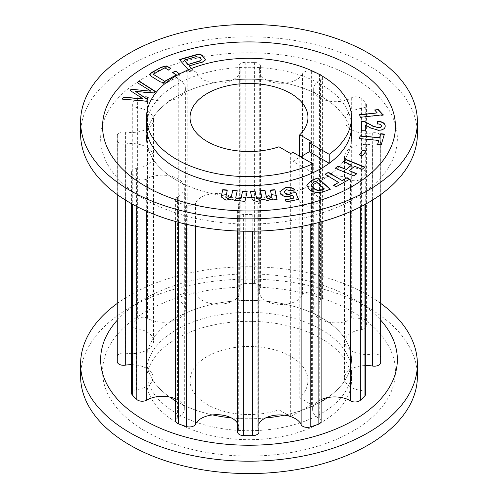 <?xml version="1.0" encoding="UTF-8"?>
<svg xmlns="http://www.w3.org/2000/svg" width="498" height="498" viewBox="0 0 498 498"><rect width="100%" height="100%" fill="white"/><g stroke="black" fill="none" stroke-linecap="round" stroke-linejoin="round"><path stroke-width="0.37" stroke-dasharray="2.49 1.87" d="M80.614 376.351A168.386 97.216 180 0 1 184.559 286.531A168.386 97.216 180 0 1 368.066 307.608A168.386 97.216 180 0 1 417.386 376.351M352.54 311.767A146.424 84.536 180 0 1 352.54 431.324A146.424 84.536 180 0 1 145.46 431.324A146.424 84.536 180 0 1 145.46 311.767A146.424 84.536 180 0 1 352.54 311.767M117.217 303.45A168.386 97.216 180 0 1 368.066 295.227A168.386 97.216 180 0 1 380.783 303.45M117.217 320.251A148.354 85.65 180 0 1 353.904 299.024A148.354 85.65 180 0 1 380.783 320.251M136.396 168.498A6.325 3.648 0 0 0 131.565 172.047A6.325 3.648 0 0 0 132.287 173.74A131.783 76.082 0 0 0 136.794 178.315A6.325 3.648 0 0 0 146.698 178.95A21.943 12.668 180 0 1 169.619 175.844A102.495 59.175 0 0 0 176.522 180.257A102.495 59.175 0 0 0 183.196 183.781A102.495 59.175 0 0 0 212.671 193.747A102.495 59.175 0 0 0 231.302 196.698A102.495 59.175 0 0 0 265.459 196.822A102.495 59.175 0 0 0 284.153 193.996A102.495 59.175 0 0 0 313.84 184.241A102.495 59.175 0 0 0 327.584 176.404A102.495 59.175 0 0 0 344.84 159.385A102.495 59.175 0 0 0 349.957 148.628A102.495 59.175 0 0 0 351.495 138.413A102.495 59.175 0 0 0 350.169 128.907A102.495 59.175 0 0 0 345.282 118.113A102.495 59.175 0 0 0 328.381 100.976A21.943 12.668 180 0 1 314.804 93.039A21.943 12.668 180 0 1 313.665 89.018A21.943 12.668 180 0 1 320.463 79.848A6.325 3.648 0 0 0 322.424 77.209A6.325 3.648 0 0 0 320.569 74.625A6.325 3.648 0 0 0 319.479 74.121A131.783 76.082 0 0 0 311.617 71.463A6.325 3.648 0 0 0 302.485 73.772A21.943 12.668 180 0 1 285.329 83.079A21.943 12.668 180 0 1 266.698 80.122A21.943 12.668 180 0 1 259.284 70.629A21.943 12.668 180 0 1 260.174 67.062A6.325 3.648 0 0 0 260.429 66.035A6.325 3.648 0 0 0 258.574 63.458A6.325 3.648 0 0 0 254.36 62.387A131.783 76.082 0 0 0 245.246 62.356A6.325 3.648 0 0 0 239.102 66.004A6.325 3.648 0 0 0 239.339 66.993A21.943 12.668 180 0 1 240.154 70.411A21.943 12.668 180 0 1 232.541 80.004A21.943 12.668 180 0 1 213.847 82.824A21.943 12.668 180 0 1 196.884 73.399A6.325 3.648 0 0 0 195.216 71.681A6.325 3.648 0 0 0 187.808 71.027A131.783 76.082 0 0 0 179.884 73.629A6.325 3.648 0 0 0 176.877 76.736A6.325 3.648 0 0 0 178.782 79.35A21.943 12.668 180 0 1 178.956 79.45A21.943 12.668 180 0 1 185.387 88.407A21.943 12.668 180 0 1 184.16 92.578A21.943 12.668 180 0 1 170.416 100.422A21.943 12.668 180 0 1 147.925 97.365A21.943 12.668 180 0 1 147.564 97.154A6.325 3.648 0 0 0 147.464 97.091A6.325 3.648 0 0 0 137.647 97.72A131.783 76.082 0 0 0 133.041 102.258A6.325 3.648 0 0 0 132.281 103.995A6.325 3.648 0 0 0 137.037 107.531A21.943 12.668 180 0 1 147.115 110.849A21.943 12.668 180 0 1 153.16 117.435A21.943 12.668 180 0 1 153.546 119.806A21.943 12.668 180 0 1 148.043 128.198A21.943 12.668 180 0 1 125.421 131.964A6.325 3.648 0 0 0 117.329 135.313A131.783 76.082 0 0 0 117.217 138.413A131.783 76.082 0 0 0 117.273 140.579A6.325 3.648 0 0 0 125.297 143.99A21.943 12.668 180 0 1 146.729 147.227A21.943 12.668 180 0 1 147.831 147.912A21.943 12.668 180 0 1 153.16 156.185A21.943 12.668 180 0 1 152.718 158.706A21.943 12.668 180 0 1 136.396 168.498L136.396 389.679A21.943 12.668 180 0 0 152.718 379.887A21.943 12.668 0 0 0 153.16 377.366A21.943 12.668 0 0 0 147.831 369.093A102.495 59.175 0 0 0 152.718 379.887A102.495 59.175 0 0 0 169.619 397.024A102.495 59.175 180 0 1 146.505 359.587A102.495 59.175 180 0 1 209.776 304.919A102.495 59.175 180 0 1 321.478 317.743A102.495 59.175 180 0 1 351.495 359.587A102.495 59.175 180 0 1 327.584 397.578A102.495 59.175 0 0 0 344.84 380.565A102.495 59.175 0 0 0 349.957 369.802A102.495 59.175 0 0 0 351.495 359.587A102.495 59.175 0 0 0 350.169 350.088A102.495 59.175 0 0 0 345.282 339.294A102.495 59.175 0 0 0 328.381 322.156A102.495 59.175 0 0 0 321.478 317.743A102.495 59.175 0 0 0 314.804 314.219A21.943 12.668 180 0 1 313.665 310.192A21.943 12.668 180 0 1 320.463 301.029A6.325 3.648 0 0 0 322.424 298.383A6.325 3.648 0 0 0 320.569 295.806A6.325 3.648 0 0 0 319.479 295.302A131.783 76.082 0 0 0 311.617 292.643A6.325 3.648 0 0 0 302.485 294.947A21.943 12.668 180 0 1 285.329 304.253A102.495 59.175 0 0 0 266.698 301.302A21.943 12.668 180 0 1 259.284 291.809A21.943 12.668 180 0 1 260.174 288.242A6.325 3.648 0 0 0 260.429 287.215A6.325 3.648 0 0 0 258.574 284.632A6.325 3.648 0 0 0 254.36 283.567A131.783 76.082 0 0 0 245.246 283.536A6.325 3.648 0 0 0 239.102 287.184A6.325 3.648 0 0 0 239.339 288.168A21.943 12.668 180 0 1 240.154 291.585A21.943 12.668 180 0 1 232.541 301.178A102.495 59.175 0 0 0 213.847 304.004A21.943 12.668 180 0 1 196.884 294.579A6.325 3.648 0 0 0 195.216 292.855A6.325 3.648 0 0 0 187.808 292.208A131.783 76.082 0 0 0 179.884 294.81A6.325 3.648 0 0 0 176.877 297.916A6.325 3.648 0 0 0 178.782 300.524A21.943 12.668 180 0 1 178.956 300.63A21.943 12.668 180 0 1 185.387 309.588A21.943 12.668 180 0 1 184.16 313.759A102.495 59.175 0 0 0 170.416 321.596A21.943 12.668 180 0 1 147.925 318.546A21.943 12.668 180 0 1 147.564 318.328A6.325 3.648 0 0 0 147.464 318.272A6.325 3.648 0 0 0 137.647 318.901A131.783 76.082 0 0 0 133.041 323.439A6.325 3.648 0 0 0 132.281 325.175A6.325 3.648 0 0 0 137.037 328.711A21.943 12.668 180 0 1 147.115 332.023A21.943 12.668 180 0 1 153.16 338.615A102.495 59.175 0 0 0 148.043 349.372A21.943 12.668 180 0 1 125.421 353.138A6.325 3.648 0 0 0 117.329 356.493A131.783 76.082 0 0 0 117.217 359.587M321.123 401.637A102.495 59.175 180 0 1 284.153 415.176A102.495 59.175 0 0 0 313.84 405.422A102.495 59.175 0 0 0 321.123 401.637M265.459 417.996A102.495 59.175 180 0 1 231.302 417.878A102.495 59.175 0 0 0 265.459 417.996M212.671 414.921A102.495 59.175 180 0 1 176.522 401.432A102.495 59.175 180 0 1 175.576 400.884A102.495 59.175 0 0 0 176.522 401.432A102.495 59.175 0 0 0 183.196 404.961A102.495 59.175 0 0 0 212.671 414.921M321.478 329.701A102.495 59.175 180 0 1 351.495 371.545A102.495 59.175 180 0 1 288.224 426.22A102.495 59.175 180 0 1 176.522 413.39A102.495 59.175 180 0 1 146.505 371.545A102.495 59.175 180 0 1 209.776 316.871A102.495 59.175 180 0 1 321.478 329.701M176.522 422.354A102.495 59.175 0 0 0 288.224 435.184A102.495 59.175 0 0 0 351.495 380.509A102.495 59.175 0 0 0 321.478 338.665A102.495 59.175 0 0 0 209.776 325.841A102.495 59.175 0 0 0 146.505 380.509A102.495 59.175 0 0 0 176.522 422.354M328.381 100.976A102.495 59.175 0 0 0 321.478 96.568A102.495 59.175 0 0 0 314.804 93.039A102.495 59.175 0 0 0 285.329 83.079A102.495 59.175 0 0 0 266.698 80.122A102.495 59.175 0 0 0 232.541 80.004A102.495 59.175 0 0 0 213.847 82.824A102.495 59.175 0 0 0 184.16 92.578A102.495 59.175 0 0 0 170.416 100.422A102.495 59.175 0 0 0 153.16 117.435A102.495 59.175 0 0 0 148.043 128.198A102.495 59.175 0 0 0 146.505 138.413A102.495 59.175 0 0 0 147.831 147.912A102.495 59.175 0 0 0 152.718 158.706A102.495 59.175 0 0 0 169.619 175.844A21.943 12.668 180 0 1 177.904 178.85A21.943 12.668 180 0 1 183.196 183.781A21.943 12.668 180 0 1 184.335 187.808A21.943 12.668 180 0 1 177.537 196.971A6.325 3.648 0 0 0 175.576 199.617A6.325 3.648 0 0 0 178.521 202.698A131.783 76.082 0 0 0 186.383 205.357A6.325 3.648 0 0 0 195.515 203.053A21.943 12.668 180 0 1 212.671 193.747A21.943 12.668 180 0 1 231.302 196.698A21.943 12.668 180 0 1 232.286 197.233A21.943 12.668 180 0 1 238.716 206.191A21.943 12.668 180 0 1 237.826 209.758A6.325 3.648 0 0 0 237.571 210.785A6.325 3.648 0 0 0 243.64 214.433A131.783 76.082 0 0 0 252.754 214.464A6.325 3.648 0 0 0 258.898 210.816A6.325 3.648 0 0 0 258.661 209.832A21.943 12.668 180 0 1 257.846 206.415A21.943 12.668 180 0 1 265.459 196.822A21.943 12.668 180 0 1 284.153 193.996A21.943 12.668 180 0 1 295.308 197.457A21.943 12.668 180 0 1 301.116 203.421A6.325 3.648 0 0 0 310.192 205.792A131.783 76.082 0 0 0 318.116 203.19A6.325 3.648 0 0 0 321.123 200.084A6.325 3.648 0 0 0 319.268 197.501A6.325 3.648 0 0 0 319.218 197.476A21.943 12.668 180 0 1 319.044 197.37A21.943 12.668 180 0 1 312.613 188.412A21.943 12.668 180 0 1 313.84 184.241A21.943 12.668 180 0 1 327.584 176.404A21.943 12.668 180 0 1 350.075 179.454A21.943 12.668 180 0 1 350.436 179.672A6.325 3.648 0 0 0 360.353 179.099A131.783 76.082 0 0 0 364.959 174.561A6.325 3.648 0 0 0 365.719 172.825A6.325 3.648 0 0 0 363.864 170.248A6.325 3.648 0 0 0 360.963 169.289A21.943 12.668 180 0 1 344.84 159.385A21.943 12.668 180 0 1 344.454 157.019A21.943 12.668 180 0 1 349.957 148.628A21.943 12.668 180 0 1 372.579 144.862A6.325 3.648 0 0 0 380.671 141.507A131.783 76.082 0 0 0 380.783 138.413A131.783 76.082 0 0 0 380.727 136.247A6.325 3.648 0 0 0 378.878 133.769A6.325 3.648 0 0 0 372.703 132.835A21.943 12.668 180 0 1 350.169 128.907A21.943 12.668 180 0 1 344.84 120.634A21.943 12.668 180 0 1 345.282 118.113A21.943 12.668 180 0 1 361.604 108.321A6.325 3.648 0 0 0 366.435 104.779A6.325 3.648 0 0 0 365.713 103.08A131.783 76.082 0 0 0 361.206 98.511A6.325 3.648 0 0 0 360.291 97.845A6.325 3.648 0 0 0 351.302 97.869A21.943 12.668 180 0 1 328.381 100.976M299.759 156.285L299.759 397.821A58.951 34.032 0 0 0 307.951 380.509A58.951 34.032 0 0 0 290.683 356.444A58.951 34.032 0 0 0 226.441 349.067A58.951 34.032 0 0 0 190.049 380.509A58.951 34.032 0 0 0 207.317 404.575A58.951 34.032 0 0 0 278.98 409.817L278.98 146.792M146.505 371.545L146.505 359.587A102.495 59.175 0 0 1 148.043 349.372A21.943 12.668 0 0 0 153.546 340.981A21.943 12.668 0 0 0 153.16 338.615A102.495 59.175 0 0 1 170.416 321.596A21.943 12.668 0 0 0 184.16 313.759A102.495 59.175 0 0 1 213.847 304.004A21.943 12.668 0 0 0 232.541 301.178A102.495 59.175 0 0 1 266.698 301.302A21.943 12.668 0 0 0 285.329 304.253A102.495 59.175 0 0 1 314.804 314.219A21.943 12.668 0 0 0 328.381 322.156A21.943 12.668 180 0 0 351.302 319.05A6.325 3.648 0 0 1 360.291 319.019A6.325 3.648 0 0 1 361.206 319.685A131.783 76.082 0 0 1 365.713 324.26A6.325 3.648 0 0 1 366.435 325.953A6.325 3.648 0 0 1 361.604 329.502A21.943 12.668 180 0 0 345.282 339.294A21.943 12.668 0 0 0 344.84 341.815A21.943 12.668 0 0 0 350.169 350.088A21.943 12.668 180 0 0 372.703 354.01A6.325 3.648 0 0 1 378.878 354.943A6.325 3.648 0 0 1 380.727 357.421A131.783 76.082 0 0 1 380.783 359.587M365.719 394.005A6.325 3.648 0 0 0 363.864 391.422A6.325 3.648 0 0 0 360.963 390.469A21.943 12.668 180 0 1 344.84 380.565A21.943 12.668 0 0 1 344.454 378.194A21.943 12.668 0 0 1 349.957 369.802A21.943 12.668 180 0 1 365.719 365.532M321.123 399.577A21.943 12.668 0 0 0 313.84 405.422A21.943 12.668 180 0 0 312.613 409.593A21.943 12.668 180 0 0 319.044 418.55A21.943 12.668 180 0 0 319.218 418.65A6.325 3.648 0 0 1 319.268 418.681A6.325 3.648 0 0 1 321.123 421.264M237.571 423.331A21.943 12.668 180 0 1 238.716 427.371A21.943 12.668 180 0 1 237.826 430.938A6.325 3.648 0 0 0 237.571 431.965M175.576 398.861A21.943 12.668 0 0 1 177.904 400.025A21.943 12.668 0 0 1 183.196 404.961A21.943 12.668 180 0 1 184.335 408.983A21.943 12.668 180 0 1 177.537 418.152A6.325 3.648 0 0 0 175.576 420.791M131.565 364.698A21.943 12.668 180 0 1 146.729 368.408A21.943 12.668 180 0 1 147.831 369.093A102.495 59.175 0 0 1 146.505 359.587L146.505 380.509M258.898 431.996A6.325 3.648 0 0 0 258.661 431.007A21.943 12.668 180 0 1 257.846 427.589A21.943 12.668 180 0 1 258.898 423.723M136.396 389.679A6.325 3.648 0 0 0 131.565 393.221M299.759 397.821L311.462 404.575L290.683 416.571L278.98 409.817M290.683 416.571L290.683 153.552M311.462 404.575L311.462 141.557M292.855 152.295L292.855 161.265L300.618 156.783M312.794 172.775L292.855 161.265M80.614 134.024A168.386 97.216 180 0 1 184.559 44.21A168.386 97.216 180 0 1 368.066 65.282A168.386 97.216 180 0 1 417.386 134.024M353.904 77.85A148.354 85.65 180 0 1 353.904 198.976A148.354 85.65 180 0 1 144.096 198.976A148.354 85.65 180 0 1 144.096 77.85A148.354 85.65 180 0 1 353.904 77.85M176.522 180.257A102.495 59.175 180 0 1 146.505 138.413A102.495 59.175 180 0 1 209.776 83.739A102.495 59.175 180 0 1 321.478 96.568A102.495 59.175 180 0 1 351.495 138.413A102.495 59.175 180 0 1 288.224 193.081A102.495 59.175 180 0 1 176.522 180.257M146.505 126.455L146.505 138.413L146.505 126.455A102.495 59.175 180 0 1 209.776 71.78A102.495 59.175 180 0 1 321.478 84.61A102.495 59.175 180 0 1 351.495 126.455L351.495 138.413L351.495 126.455M191.506 68.5L193.243 70.498L189.794 71.494L188.325 69.795M179.591 73.947L179.853 74.632L177.525 76.829L165.691 83.017M150.533 91.171L137.28 82.643M155.388 91.757L154.031 92.921M154.031 93.219L135.562 91.725M147.881 99.874L146.443 101.125M146.443 101.43L122.054 99.108M143.088 99.22L130.065 90.443M179.423 74.034L179.853 74.937L177.525 76.829M177.525 77.134L168.081 82.002M168.081 82.307C165.423 83.869 162.846 83.82 160.344 82.17L160.344 81.871M160.344 82.17L151.909 76.736M151.909 77.041L149.761 74.65M170.746 68.475L168.436 70.006M168.436 70.311L164.807 67.803M164.807 68.102L153.104 74.519M176.404 75.161L172.401 72.428M172.401 72.733L172.719 72.621M205.481 60.04L202.431 62.02M202.431 62.325L189.203 66.153M191.307 68.575L193.243 70.498M193.243 70.803L189.794 71.494M189.794 71.799L179.436 59.555M201.279 59.947L199.418 57.575L196.088 56.977L184.229 60.407M247.083 191.755L244.991 201.304M244.991 201.609L240.727 200.993M240.82 200.221L235.647 200.85M235.647 201.148L231.464 199.007M231.464 199.312L226.017 200.146M226.017 200.451L221.255 197.077M227.312 190.317L225.936 196.28M237.235 191.039L235.871 196.996M277.044 199.897L272.767 199.897M272.767 200.202L272.394 198.833M272.394 199.138L267.762 200.476M267.762 200.781L262.919 199.281M262.919 199.586L258.113 201.161M258.113 201.466C254.235 201.541 252.137 200.414 251.814 198.086L250.469 191.45M261.898 197.818L260.442 190.746M271.864 197.314L270.383 190.043M298.532 199.717L286.25 201.852M286.25 202.157L285.049 199.835M293.758 198.409L292.575 195.104M292.575 195.403L289.587 196.268M289.587 196.573C285.043 197.245 281.974 196.274 280.386 193.666L280.386 193.361M280.386 193.666L279.888 191.861M294.86 190.143L290.558 190.697M290.558 191.002L286.493 189.701M286.493 190.006L284.402 191.574M330.367 189.47L324.385 191.425M324.385 191.73C318.452 193.579 313.472 192.919 309.457 189.75L309.457 189.445M309.457 189.75L308.872 188.929M308.872 189.234L306.812 185.343M324.335 189.19L315.72 181.596L313.784 182.33L311.194 184.721M349.384 179.361L336.019 186.762M336.019 187.067L333.511 185.256M338.634 182.722L325.051 174.238M356.506 173.908L354.01 175.95M354.01 176.255L335.235 168.305M351.588 165.348L343.327 161.682M364.835 167.39L362.102 169.326M362.102 169.631L354.588 166.27M354.588 166.575L349.241 170.951M365.874 151.23L362.706 155.743M362.706 156.048L359.363 154.959M384.294 134.379L381.231 144.831M381.231 145.136L377.577 144.476M378.76 140.735L359.413 138.544M365.283 131.061L361.461 130.769M361.461 131.074L361.38 121.568M381.381 126.162C381.113 124.867 379.818 124.226 377.484 124.226L377.484 123.921M377.484 124.226L377.459 121.251M385.209 126.199C385.265 128.87 383.062 130.333 378.592 130.588L378.592 130.283M378.592 130.588L370.842 128.023M370.842 128.322L365.233 125.291M383.286 115.299L360.347 117.285M360.347 117.59L359.562 114.677M377.216 113.22L374.652 109.958M125.421 131.964L125.421 353.138M137.647 97.72L137.647 318.901M147.564 97.154L147.564 318.328M187.808 71.027L187.808 292.208M254.36 62.387L254.36 283.567M319.479 74.121L319.479 295.302M351.302 97.869L351.302 319.05M372.703 132.835L372.703 354.01M360.963 169.289L360.963 390.469M350.436 179.672L350.436 211.625M319.218 197.476L319.218 418.65M301.116 203.421L301.116 226.472M237.826 209.758L237.826 430.938M177.537 196.971L177.537 418.152M125.297 143.99L125.297 199.984M132.287 173.74L132.287 204.105M136.794 178.315L136.794 206.521M146.698 178.95L146.698 211.245M178.521 202.698L178.521 222.32M186.383 205.357L186.383 224.274M195.515 203.053L195.515 226.21M243.64 214.433L243.64 231.197M252.754 214.464L252.754 231.221M258.661 209.832L258.661 431.007M310.192 205.792L310.192 224.598M318.116 203.19L318.116 222.681M360.353 179.099L360.353 206.956M364.959 174.561L364.959 204.522M372.579 144.862L372.579 200.065M380.671 141.507L380.671 194.625M380.727 136.247L380.727 357.421M361.604 108.321L361.604 329.502M365.713 103.08L365.713 324.26M361.206 98.511L361.206 319.685M320.463 79.848L320.463 301.029M311.617 71.463L311.617 292.643M302.485 73.772L302.485 294.947M260.174 67.062L260.174 288.242M245.246 62.356L245.246 283.536M239.339 66.993L239.339 288.168M196.884 73.399L196.884 294.579M179.884 73.629L179.884 294.81M178.782 79.35L178.782 300.524M133.041 102.258L133.041 323.439M137.037 107.531L137.037 328.711M117.329 135.313L117.329 356.493M117.273 140.579L117.273 194.587M351.495 371.545L351.495 380.509M190.049 117.491L190.049 380.509M307.951 117.491L307.951 380.509M153.546 119.806L153.546 340.981M185.387 88.407L185.387 309.588M312.613 188.412L312.613 409.593M238.716 206.191L238.716 427.371M184.335 187.808L184.335 408.983M153.16 156.185L153.16 377.366M131.565 172.047L131.565 203.701M175.576 199.617L175.576 221.517M237.571 210.785L237.571 231.022M258.898 210.816L258.898 231.078M257.846 206.415L257.846 427.589M321.123 200.084L321.123 221.878M365.719 172.825L365.719 204.105M344.454 157.019L344.454 378.194M380.783 138.413L380.783 194.55M344.84 120.634L344.84 341.815M366.435 104.779L366.435 325.953M313.665 89.018L313.665 310.192M322.424 77.209L322.424 298.383M259.284 70.629L259.284 291.809M260.429 66.035L260.429 287.215M239.102 66.004L239.102 287.184M240.154 70.411L240.154 291.585M176.877 76.736L176.877 297.916M132.281 103.995L132.281 325.175M117.217 138.413L117.217 194.55"/><path stroke-width="0.75" d="M380.783 303.45A168.386 97.216 180 0 1 417.386 363.976L417.386 376.351A168.386 97.216 180 0 1 313.441 466.165A168.386 97.216 180 0 1 129.934 445.094A168.386 97.216 180 0 1 80.614 376.351L80.614 363.976A168.386 97.216 180 0 1 117.217 303.45M417.386 363.976A168.386 97.216 180 0 1 313.441 453.79A168.386 97.216 180 0 1 129.934 432.718A168.386 97.216 180 0 1 80.614 363.976M380.783 320.251A148.354 85.65 180 0 1 336.555 428.734A148.354 85.65 180 0 1 144.096 420.15A148.354 85.65 180 0 1 117.217 320.251M321.123 399.577A21.943 12.668 0 0 1 327.584 397.578A102.495 59.175 180 0 1 321.123 401.637A102.495 59.175 0 0 0 327.584 397.578A21.943 12.668 180 0 1 350.075 400.635A21.943 12.668 180 0 1 350.436 400.846A6.325 3.648 0 0 0 360.353 400.28A131.783 76.082 0 0 0 364.959 395.742A6.325 3.648 0 0 0 365.719 394.005L365.719 204.105M258.898 423.723A21.943 12.668 180 0 1 265.459 417.996A21.943 12.668 0 0 1 284.153 415.176A102.495 59.175 180 0 1 265.459 417.996A102.495 59.175 0 0 0 284.153 415.176A21.943 12.668 180 0 1 295.308 418.631A21.943 12.668 180 0 1 301.116 424.601A6.325 3.648 0 0 0 310.192 426.973A131.783 76.082 0 0 0 318.116 424.371A6.325 3.648 0 0 0 321.123 421.264L321.123 221.878M175.576 221.517L175.576 420.791A6.325 3.648 0 0 0 178.521 423.879A131.783 76.082 0 0 0 186.383 426.537A6.325 3.648 0 0 0 195.515 424.228A21.943 12.668 180 0 1 212.671 414.921A21.943 12.668 0 0 1 231.302 417.878A102.495 59.175 180 0 1 212.671 414.921A102.495 59.175 0 0 0 231.302 417.878A21.943 12.668 180 0 1 232.286 418.413A21.943 12.668 180 0 1 237.571 423.331M175.576 400.884A102.495 59.175 180 0 1 169.619 397.024A102.495 59.175 0 0 0 175.576 400.884M176.522 159.335A102.495 59.175 0 0 0 312.794 163.805L312.794 172.775A102.495 59.175 0 0 0 329.228 163.282L329.228 154.318A102.495 59.175 0 0 0 351.495 117.491A102.495 59.175 0 0 0 321.478 75.646A102.495 59.175 0 0 0 209.776 62.816A102.495 59.175 0 0 0 146.505 117.491A102.495 59.175 0 0 0 176.522 159.335M329.228 154.318L309.289 142.808L311.462 141.557L299.759 134.796A58.951 34.032 0 0 0 307.951 117.491A58.951 34.032 0 0 0 290.683 93.425A58.951 34.032 0 0 0 226.441 86.048A58.951 34.032 0 0 0 190.049 117.491A58.951 34.032 0 0 0 207.317 141.557A58.951 34.032 0 0 0 278.98 146.792L290.683 153.552L292.855 152.295L312.794 163.805M299.759 134.796L299.759 156.285M237.571 231.022L237.571 431.965A6.325 3.648 0 0 0 243.64 435.613A131.783 76.082 0 0 0 252.754 435.644A6.325 3.648 0 0 0 258.898 431.996L258.898 231.078M365.719 365.532A21.943 12.668 180 0 1 372.579 366.036A6.325 3.648 0 0 0 380.671 362.687A131.783 76.082 0 0 0 380.783 359.587L380.783 194.55M117.217 194.55L117.217 359.587A131.783 76.082 0 0 0 117.273 361.753A6.325 3.648 0 0 0 125.297 365.165A21.943 12.668 180 0 1 131.565 364.698M131.565 203.701L131.565 393.221A6.325 3.648 0 0 0 132.287 394.92A131.783 76.082 0 0 0 136.794 399.489A6.325 3.648 0 0 0 146.698 400.131A21.943 12.668 180 0 1 169.619 397.024A21.943 12.668 0 0 1 175.576 398.861M309.289 142.808L309.289 151.772L300.618 156.783M309.289 151.772L329.228 163.282M129.934 190.392A168.386 97.216 180 0 1 80.614 121.649A168.386 97.216 180 0 1 184.559 31.835A168.386 97.216 180 0 1 368.066 52.906A168.386 97.216 180 0 1 417.386 121.649A168.386 97.216 180 0 1 313.441 211.469A168.386 97.216 180 0 1 129.934 190.392M145.46 186.233A146.424 84.536 180 0 1 145.46 66.676A146.424 84.536 180 0 1 352.54 66.676A146.424 84.536 180 0 1 352.54 186.233A146.424 84.536 180 0 1 145.46 186.233M417.386 121.649L417.386 134.024A168.386 97.216 180 0 1 313.441 223.845A168.386 97.216 180 0 1 129.934 202.773A168.386 97.216 180 0 1 80.614 134.024L80.614 121.649M351.495 117.491L351.495 126.455A102.495 59.175 180 0 1 288.224 181.129A102.495 59.175 180 0 1 176.522 168.299A102.495 59.175 180 0 1 146.505 126.455L146.505 117.491M291.816 193.062L295.868 192.583L298.532 199.412L286.25 201.852L285.049 199.835L293.758 198.104L292.575 195.104L289.587 196.268C285.043 196.94 281.974 195.969 280.386 193.361L279.882 191.705L285.273 187.69C289.575 186.899 292.768 187.621 294.86 189.838L290.558 190.697L286.493 189.701L284.395 191.419L284.769 192.57C285.615 193.921 287.215 194.401 289.568 194.015L291.816 193.367L292.102 192.757M274.94 189.713L277.044 199.592L272.767 199.897L272.394 198.833L267.762 200.476L262.919 199.281L258.113 201.161C254.235 201.236 252.137 200.109 251.814 197.781L250.469 191.45L255.044 191.126L256.383 197.42C256.538 198.478 257.516 198.951 259.302 198.845L261.898 197.513L260.442 190.746L265.004 190.423L266.343 196.704C266.492 197.762 267.463 198.241 269.256 198.142L271.864 197.015L270.383 190.043L274.94 189.713L276.981 199.598M225.936 196.28C225.638 197.326 226.378 197.924 228.152 198.073L231.228 197.152L232.684 190.404L237.235 190.734L235.871 196.996C235.566 198.042 236.301 198.646 238.075 198.802L241.076 198.079L242.594 191.126L247.145 191.456L244.991 201.304L240.727 200.993L240.82 199.916L235.647 200.85L231.464 199.007L226.017 200.146L221.255 196.928L221.361 195.988L222.743 189.676L227.312 190.012L225.899 196.866M235.871 196.996L235.822 197.582M188.325 69.795L179.436 59.555L196.106 54.73C198.889 53.865 201.011 54.214 202.487 55.782L205.487 59.903L202.431 62.02L189.203 65.848L191.506 68.5M150.533 90.866L137.28 82.643L138.905 80.881L155.388 91.458L154.031 92.921L135.562 91.42L147.881 99.575L146.443 101.125L122.054 99.108L123.89 97.116L143.088 98.915L130.065 90.443L131.186 89.223L150.533 91.171L131.186 89.223M165.691 83.017L160.344 81.871L151.909 76.736L149.742 74.501L152.071 72.266L161.52 67.093L166.475 65.991L170.746 68.17L168.436 70.006L164.807 67.803L153.104 74.214L164.701 81.274L176.404 74.862L172.401 72.428L175.769 71.226L179.591 73.947M308.872 188.929L306.805 185.194L311.68 180.264L317.705 177.991L330.367 189.165L324.385 191.425C318.452 193.274 313.472 192.614 309.457 189.445L308.872 188.929M349.646 179.218L336.019 186.762L333.511 185.256L338.634 182.417L325.051 174.238L328.499 172.327L342.082 180.506L347.137 177.705L349.646 179.218M356.755 173.709L354.01 175.95L335.235 168.305L337.98 166.058L346.241 169.426L351.588 165.043L343.327 161.682L346.06 159.441L364.835 167.085L362.102 169.326L354.588 166.27L349.241 170.646L356.755 173.709M366.061 150.969L362.706 155.743L359.363 154.959L362.718 150.191L366.061 150.969M384.381 134.087L381.231 144.831L377.577 144.476L378.76 140.43L359.413 138.544L360.21 135.823L379.563 137.716L380.727 133.725L384.381 134.087M365.233 124.986L365.283 130.756L361.461 130.769L361.38 121.568L364.623 121.556L372.703 125.876L378.075 127.613C380.13 127.6 381.231 127.015 381.381 125.857C381.113 124.568 379.818 123.921 377.484 123.921L377.459 121.251C382.327 121.506 384.91 123.056 385.209 125.894C385.265 128.571 383.062 130.034 378.592 130.283L370.842 128.023L365.233 124.986L365.283 130.756M383.199 114.721L360.347 117.285L359.562 114.677L377.216 112.915L374.652 109.958L378.293 109.597L383.199 115.007M137.454 82.755L138.905 80.881M138.905 81.186L155.214 91.644M147.707 99.762L135.562 91.42M122.315 99.127L123.89 97.116M123.89 97.421L143.088 98.915M130.239 90.555L131.186 89.528M172.719 72.621L175.769 71.226M175.769 71.531L177.668 72.378M177.668 72.683L179.423 74.034M149.761 74.65L152.071 72.266M152.071 72.571L161.52 67.093M161.52 67.392L166.475 65.991M166.475 66.29L170.746 68.475M164.701 81.274L153.104 74.214M164.701 81.579L176.404 74.862M179.647 59.797L196.106 55.035C198.889 54.17 201.011 54.519 202.487 56.087L202.487 55.782M202.487 56.087L204.796 58.44M204.796 58.745L205.481 60.04M191.307 68.575L189.203 65.848M199.704 61.142L201.304 59.804L200.862 58.945L199.418 57.276L196.088 56.672L184.229 60.109L187.839 64.578L199.704 61.142L201.279 59.947M187.839 64.578L199.704 60.843M184.229 60.109L187.839 64.273M240.752 200.999L240.82 199.916M221.255 197.077L221.361 195.988M221.361 196.293L222.743 189.676M222.743 189.981L227.244 190.311M225.936 196.586C225.638 197.631 226.378 198.229 228.152 198.378L228.152 198.073M228.152 198.378L231.228 197.152M231.228 197.457L232.684 190.404M232.684 190.709L237.173 191.033M235.871 197.301C235.566 198.347 236.301 198.951 238.075 199.1L238.075 198.802M238.075 199.1L241.076 198.079M241.076 198.378L242.594 191.126M242.594 191.431L247.083 191.755M250.531 191.749L255.044 191.126M255.044 191.431L256.383 197.42M256.383 197.718C256.538 198.777 257.516 199.256 259.302 199.15L259.302 198.845M259.302 199.15L261.898 197.513M260.504 191.045L265.004 190.423M265.004 190.728L266.343 196.704M266.343 197.003C266.492 198.067 267.463 198.546 269.256 198.447L269.256 198.142M269.256 198.447L271.864 197.015M270.445 190.342L274.94 190.018M292.102 193.062L295.868 192.583M295.868 192.882L298.42 199.437M285.211 200.109L293.758 198.104M279.888 191.861L285.273 187.69M285.273 187.995C289.575 187.204 292.768 187.92 294.86 190.143M284.402 191.574L284.769 192.57M284.769 192.875C285.615 194.22 287.215 194.706 289.568 194.32L289.568 194.015M289.568 194.32L291.816 193.367M306.812 185.343L311.68 180.264M311.68 180.569L317.705 177.991M317.705 178.296L330.124 189.259M311.194 184.721L313.547 188.238C315.726 190.398 318.658 190.971 322.355 189.943L324.335 188.891L315.72 181.291L313.784 182.025L311.188 184.571L313.547 187.933C315.726 190.093 318.658 190.666 322.355 189.638L324.335 188.891M333.772 185.412L338.634 182.417M325.312 174.393L328.499 172.327M328.499 172.632L342.082 180.506M342.082 180.811L347.137 177.705M347.137 178.01L349.384 179.361M335.484 168.405L337.98 166.058M337.98 166.363L346.241 169.426M346.241 169.725L351.588 165.043M343.57 161.782L346.06 159.441M346.06 159.74L364.592 167.291M356.506 173.908L349.241 170.646M359.544 155.003L362.718 150.191M362.718 150.496L365.874 151.23M377.665 144.482L378.76 140.43M359.5 138.55L360.21 135.823M360.21 136.128L379.563 137.716M379.563 138.021L380.727 133.725M380.727 134.03L384.294 134.379M361.38 121.873L364.623 121.556M364.623 121.861L372.703 125.876M372.703 126.181L378.075 127.613M378.075 127.918C380.13 127.905 381.231 127.32 381.381 126.162L381.381 125.857M377.459 121.549C382.327 121.811 384.91 123.361 385.209 126.199M359.649 114.97L377.216 112.915M374.894 110.239L378.293 109.597M378.293 109.902L383.18 115.007M350.436 211.625L350.436 400.846M301.116 226.472L301.116 424.601M125.297 199.984L125.297 365.165M132.287 204.105L132.287 394.92M136.794 206.521L136.794 399.489M146.698 211.245L146.698 400.131M178.521 222.32L178.521 423.879M186.383 224.274L186.383 426.537M195.515 226.21L195.515 424.228M243.64 231.197L243.64 435.613M252.754 231.221L252.754 435.644M310.192 224.598L310.192 426.973M318.116 222.681L318.116 424.371M360.353 206.956L360.353 400.28M364.959 204.522L364.959 395.742M372.579 200.065L372.579 366.036M380.671 194.625L380.671 362.687M117.273 194.587L117.273 361.753"/></g></svg>
